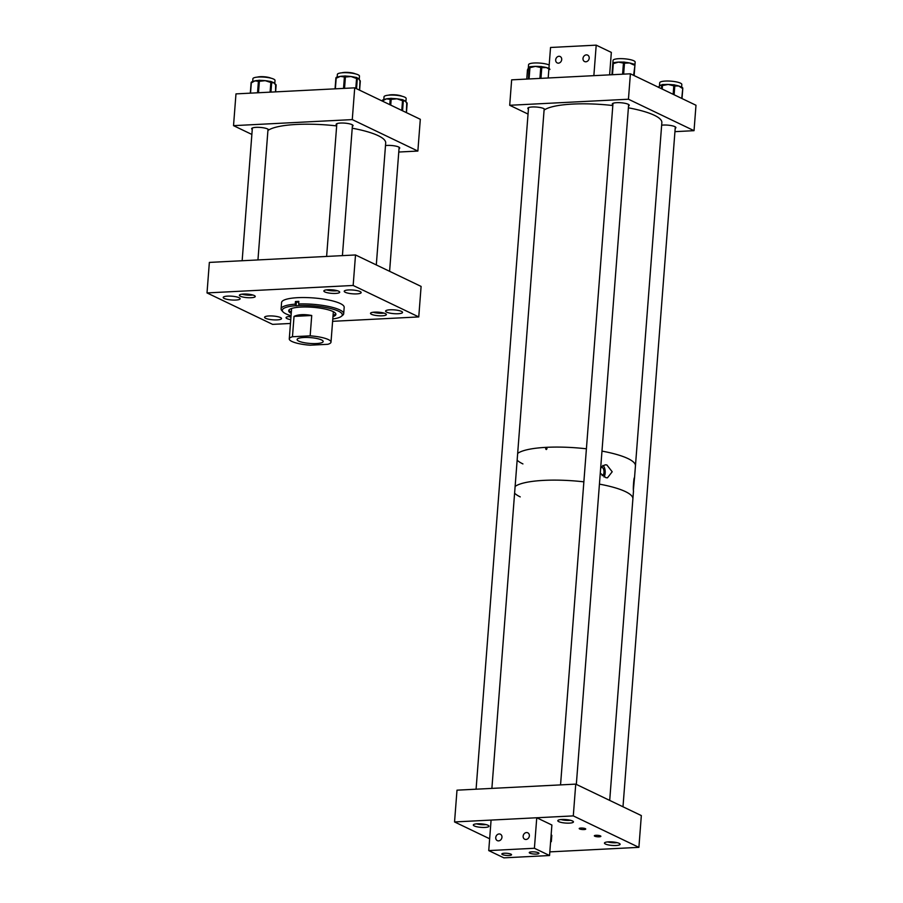 <?xml version="1.0" encoding="UTF-8"?>
<svg xmlns="http://www.w3.org/2000/svg" width="903" height="903" viewBox="0 0 903 903"><rect width="100%" height="100%" fill="white"/><g stroke="black" fill="none" stroke-linecap="round" stroke-linejoin="round"><path stroke-width="1.35" d="M280.483 317.551A8.499 1.896 -175.6 0 0 271.013 315.926A8.499 1.896 -175.6 0 0 264.59 317.269A8.499 1.896 -175.6 0 0 265.64 318.308A8.499 1.896 -175.6 0 0 275.11 319.922A8.499 1.896 -175.6 0 0 281.533 318.578A8.499 1.896 -175.6 0 0 280.483 317.551M239.103 297.708A8.499 1.896 -175.6 0 0 229.644 296.094A8.499 1.896 -175.6 0 0 223.21 297.437A8.499 1.896 -175.6 0 0 224.271 298.464A8.499 1.896 -175.6 0 0 233.73 300.078A8.499 1.896 -175.6 0 0 240.164 298.735A8.499 1.896 -175.6 0 0 239.103 297.708M385.389 313.612A7.958 1.772 -175.6 0 0 376.528 312.099A7.958 1.772 -175.6 0 0 370.512 313.352A7.958 1.772 -175.6 0 0 371.505 314.312A7.958 1.772 -175.6 0 0 380.355 315.824A7.958 1.772 -175.6 0 0 386.371 314.571A7.958 1.772 -175.6 0 0 385.389 313.612M401.496 311.388A8.499 1.896 -175.6 0 0 392.026 309.763A8.499 1.896 -175.6 0 0 385.604 311.106A8.499 1.896 -175.6 0 0 386.653 312.145A8.499 1.896 -175.6 0 0 396.124 313.759A8.499 1.896 -175.6 0 0 402.546 312.415A8.499 1.896 -175.6 0 0 401.496 311.388M338.727 291.229A7.958 1.772 -175.6 0 0 329.866 289.716A7.958 1.772 -175.6 0 0 323.85 290.98A7.958 1.772 -175.6 0 0 324.843 291.94A7.958 1.772 -175.6 0 0 333.692 293.452A7.958 1.772 -175.6 0 0 339.709 292.2A7.958 1.772 -175.6 0 0 338.727 291.229M360.116 291.545A8.499 1.896 -175.6 0 0 350.657 289.931A8.499 1.896 -175.6 0 0 344.224 291.274A8.499 1.896 -175.6 0 0 345.285 292.301A8.499 1.896 -175.6 0 0 354.744 293.915A8.499 1.896 -175.6 0 0 361.166 292.572A8.499 1.896 -175.6 0 0 360.116 291.545M254.262 295.529A7.958 1.772 -175.6 0 0 245.402 294.017A7.958 1.772 -175.6 0 0 239.385 295.281A7.958 1.772 -175.6 0 0 240.379 296.24A7.958 1.772 -175.6 0 0 249.228 297.753A7.958 1.772 -175.6 0 0 255.244 296.5A7.958 1.772 -175.6 0 0 254.262 295.529M291.003 316.4A7.958 1.772 -175.6 0 0 286.048 317.653A7.958 1.772 -175.6 0 0 287.041 318.612A7.958 1.772 -175.6 0 0 290.755 319.651M290.461 323.466L272.604 324.369L207.013 292.922L353.163 285.472L355.511 254.962L209.361 262.412L207.013 292.922M355.511 254.962L421.103 286.42L418.755 316.93L353.163 285.472M332.609 321.321L418.755 316.93M291.33 312.145A23.67 5.283 4.4 0 1 288.915 310.124M291.24 313.409A23.67 5.283 4.4 0 1 288.689 310.734A23.67 5.283 4.4 0 1 306.456 306.986A23.67 5.283 4.4 0 1 332.812 311.433A23.67 5.283 4.4 0 1 335.893 314.368A23.67 5.283 4.4 0 1 332.97 316.626M291.059 315.757A30.092 6.716 4.4 0 1 282.966 311.84L281.804 310.553A31.391 7.01 4.4 0 1 281.093 308.882A31.391 7.01 4.4 0 1 295.236 304.164L295.428 301.557L296.376 301.997L296.071 305.857L299.186 305.53A30.092 6.716 4.4 0 1 338.377 311.129A30.092 6.716 4.4 0 1 341.39 316.332A30.092 6.716 4.4 0 1 332.789 318.973M299.186 305.53L298.645 303.972A31.391 7.01 4.4 0 1 339.596 309.808A31.391 7.01 4.4 0 1 343.693 313.702A31.391 7.01 4.4 0 1 342.734 315.237L341.39 316.332M281.093 308.882L281.578 302.516A31.391 7.01 4.4 0 1 305.135 297.55A31.391 7.01 4.4 0 1 340.092 303.442A31.391 7.01 4.4 0 1 344.178 307.336L343.693 313.702M295.428 301.557A31.391 7.01 4.4 0 1 298.837 301.365L298.645 303.972M282.966 311.84A30.092 6.716 4.4 0 1 295.778 305.722L295.236 304.164M335.769 313.725A23.67 5.283 4.4 0 1 333.072 315.361M298.769 302.37L296.376 301.997M321.558 339.934A13.082 2.923 -175.6 0 0 306.997 337.451A13.082 2.923 -175.6 0 0 297.098 339.517A13.082 2.923 -175.6 0 0 298.724 341.108A13.082 2.923 -175.6 0 0 313.285 343.591A13.082 2.923 -175.6 0 0 323.184 341.526A13.082 2.923 -175.6 0 0 321.558 339.934M327.812 344.303A20.927 4.673 -175.6 0 0 331.006 342.124A20.927 4.673 -175.6 0 0 328.41 339.596A20.927 4.673 -175.6 0 0 310.158 335.837L311.727 315.497C304.232 314.097 298.329 314.402 294.028 316.4L292.47 336.74A20.927 4.673 -175.6 0 0 289.276 338.918A20.927 4.673 -175.6 0 0 291.872 341.447A20.927 4.673 -175.6 0 0 310.124 345.206L327.812 344.303M292.47 336.74L310.158 335.837M294.028 316.4L311.727 315.497M675.196 128.339A8.499 1.896 -175.6 0 0 675.895 127.662A8.499 1.896 -175.6 0 0 674.846 126.634A8.499 1.896 -175.6 0 0 661.662 125.201M628.533 105.967A8.499 1.896 -175.6 0 0 629.233 105.29A8.499 1.896 -175.6 0 0 628.183 104.263A8.499 1.896 -175.6 0 0 618.724 102.649A8.499 1.896 -175.6 0 0 612.29 103.992A8.499 1.896 -175.6 0 0 612.889 104.759M544.757 109.669A8.499 1.896 -175.6 0 0 544.769 109.59A8.499 1.896 -175.6 0 0 543.719 108.563A8.499 1.896 -175.6 0 0 534.26 106.949A8.499 1.896 -175.6 0 0 527.826 108.292A8.499 1.896 -175.6 0 0 528.424 109.06M509.698 105.279L511.651 79.848L630.396 73.798L695.987 105.256L694.035 130.675L628.443 99.228L509.698 105.279L528.041 114.071M674.936 131.657L694.035 130.675M630.396 73.798L628.443 99.228M528.323 68.041L528.582 64.7A11.096 2.472 4.4 0 1 541.394 63.233A11.096 2.472 4.4 0 1 549.182 64.993M542.331 66.788A11.096 2.472 4.4 0 1 542.601 66.833A11.096 2.472 4.4 0 1 546.36 67.556A11.096 2.472 4.4 0 1 548.855 68.38A11.096 2.472 4.4 0 1 548.922 68.414M549.916 69.497L546.36 67.556L542.647 67.646A1.05 0.632 -75.7 0 0 542.24 66.766L542.24 66.766A1.05 0.632 -75.7 0 0 542.06 66.754L541.552 66.63M541.032 66.54L539.746 67.319L535.434 66.359L530.975 67.432L531.427 66.664A11.096 2.472 4.4 0 1 531.957 66.585A11.096 2.472 4.4 0 1 535.434 66.359A11.096 2.472 4.4 0 1 539.655 66.506A11.096 2.472 4.4 0 1 540.039 66.54M529.124 67.804L527.634 69.779A1.05 1.005 -142.9 0 1 527.826 69.26L528.345 67.973A11.096 2.472 4.4 0 1 528.458 67.781A11.096 2.472 4.4 0 1 529.418 67.161A1.05 1.005 37.1 0 0 529.316 67.296L529.316 67.296A1.05 1.005 37.1 0 0 529.124 67.804L528.413 78.99M539.655 66.506L541.123 66.506L539.746 67.319M612.776 63.82L612.618 65.885L612.776 63.82A11.096 2.472 4.4 0 1 612.787 63.763L613.047 60.399A11.096 2.472 4.4 0 1 621.422 58.65A11.096 2.472 4.4 0 1 633.782 60.761A11.096 2.472 4.4 0 1 635.159 62.104L634.922 65.163M625.192 62.307A11.096 2.472 4.4 0 1 625.519 62.341A11.096 2.472 4.4 0 1 629.538 62.962A11.096 2.472 4.4 0 1 632.518 63.763A11.096 2.472 4.4 0 1 633.026 63.955L633.477 64.813L629.538 62.962L625.44 63.142L624.3 62.138M623.781 62.104L622.506 62.917L618.476 62.104L614.3 63.334L614.887 62.555A11.096 2.472 4.4 0 1 615.406 62.442A11.096 2.472 4.4 0 1 618.476 62.104A11.096 2.472 4.4 0 1 622.551 62.104A11.096 2.472 4.4 0 1 622.878 62.126M611.941 74.746L612.618 65.874A1.05 1.016 -175.5 0 1 612.618 65.874L611.941 74.746L613.34 63.379L612.471 74.712M632.518 63.763L634.098 64.147L634.414 65.005L633.477 64.813M622.551 62.104L623.917 62.059L622.506 62.917M659.461 86.022L659.709 82.771A11.096 2.472 4.4 0 1 669.721 81.078A11.096 2.472 4.4 0 1 681.596 83.911A11.096 2.472 4.4 0 1 681.821 84.476L681.618 87.219M675.173 85.13A11.096 2.472 4.4 0 1 675.388 85.175A11.096 2.472 4.4 0 1 678.751 85.988A11.096 2.472 4.4 0 1 680.648 86.801A11.096 2.472 4.4 0 1 681.099 87.106A1.05 0.745 108 0 1 681.799 88.02L678.751 85.988L675.546 85.999A1.05 0.745 -72 0 0 675.083 85.096L675.083 85.096A1.05 0.745 -72 0 0 674.846 85.074M674.01 84.837L672.746 85.582L668.243 84.453L663.57 85.345L663.863 84.577A11.096 2.472 4.4 0 1 664.394 84.532A11.096 2.472 4.4 0 1 668.243 84.453A11.096 2.472 4.4 0 1 672.509 84.747A11.096 2.472 4.4 0 1 672.949 84.803M659.551 85.887A11.096 2.472 4.4 0 1 659.562 85.875A11.096 2.472 4.4 0 1 659.991 85.503A11.096 2.472 4.4 0 1 661.843 84.871A1.05 0.971 58.6 0 0 661.38 85.627L659.991 85.503L658.456 87.41M658.479 87.264A1.05 0.971 -121.4 0 1 658.897 86.665L659.562 85.875M680.648 86.801L682.07 87.365A1.05 0.745 108 0 1 682.521 88.257L681.799 88.02M672.509 84.747L674.067 84.814L673.819 85.616L672.746 85.582M662.012 84.792A1.05 0.971 58.6 0 0 661.831 84.882L662.17 84.668A1.05 0.971 58.6 0 0 661.718 85.413L661.38 85.627M336.661 125.912A60.174 13.432 -175.6 0 0 316.547 124.377A60.174 13.432 -175.6 0 0 267.92 130.495M376.303 264.94L385.694 142.967A60.174 13.432 -175.6 0 0 352.226 128.215M398.674 147.008A8.499 1.896 -175.6 0 0 385.491 145.575A8.499 1.896 -175.6 0 1 398.674 147.008A8.499 1.896 -175.6 0 1 399.736 148.047A8.499 1.896 -175.6 0 0 398.674 147.008M352.012 124.637A8.499 1.896 -175.6 0 0 342.553 123.022A8.499 1.896 -175.6 0 0 336.13 124.366A8.499 1.896 -175.6 0 0 336.717 125.133A8.499 1.896 -175.6 0 1 336.13 124.366A8.499 1.896 -175.6 0 1 342.553 123.022A8.499 1.896 -175.6 0 1 352.012 124.637A8.499 1.896 -175.6 0 1 353.073 125.664A8.499 1.896 -175.6 0 0 352.012 124.637M267.548 128.937A8.499 1.896 -175.6 0 0 258.089 127.323A8.499 1.896 -175.6 0 0 251.666 128.666A8.499 1.896 -175.6 0 0 252.253 129.445A8.499 1.896 -175.6 0 1 251.666 128.666A8.499 1.896 -175.6 0 1 258.089 127.323A8.499 1.896 -175.6 0 1 267.548 128.937A8.499 1.896 -175.6 0 1 268.609 129.964A8.499 1.896 -175.6 0 0 267.548 128.937M352.272 119.602L354.721 87.839L235.976 93.889L354.721 87.839L420.313 119.298L354.721 87.839L352.272 119.602L233.527 125.652L235.976 93.889L233.527 125.652L352.272 119.602L417.863 151.061L420.313 119.298L417.863 151.061L352.272 119.602M251.869 134.445L233.527 125.652L251.869 134.445M398.776 152.031L417.863 151.061L398.776 152.031M352.373 126.341A8.499 1.896 -175.6 0 0 353.073 125.664A8.499 1.896 -175.6 0 1 352.373 126.341M399.036 148.713A8.499 1.896 -175.6 0 0 399.736 148.047A8.499 1.896 -175.6 0 1 399.036 148.713M288.633 316.558A7.845 1.75 -175.6 0 0 290.958 317.088M373.097 312.257A7.845 1.75 -175.6 0 0 383.989 313.093M402.049 96.249A7.845 1.75 -175.6 0 0 402.016 96.226A7.845 1.75 -175.6 0 0 395.277 94.826A7.845 1.75 -175.6 0 0 388.425 95.199M326.434 289.886A7.845 1.75 -175.6 0 0 337.327 290.721M355.387 73.865A7.845 1.75 -175.6 0 0 355.353 73.854A7.845 1.75 -175.6 0 0 348.614 72.454A7.845 1.75 -175.6 0 0 341.763 72.827M241.97 294.186A7.845 1.75 -175.6 0 0 252.863 295.021M270.923 78.177A7.845 1.75 -175.6 0 0 270.9 78.155A7.845 1.75 -175.6 0 0 264.15 76.755A7.845 1.75 -175.6 0 0 257.299 77.127M383.809 99.635L384.023 96.813A11.096 2.472 4.4 0 1 390.593 95.063A11.096 2.472 4.4 0 1 402.354 96.328A11.096 2.472 4.4 0 1 406.147 98.517L405.899 101.734M402.501 99.68A1.05 0.959 126 0 1 402.952 99.849L403.314 100.109A11.096 2.472 4.4 0 1 403.325 100.12A11.096 2.472 4.4 0 1 405.289 101.046A11.096 2.472 4.4 0 1 405.774 101.531A11.096 2.472 4.4 0 1 405.786 101.542L406.361 102.321A1.05 0.959 126 0 1 406.734 103.168L405.289 101.046L403.686 100.955A1.05 0.959 -54 0 0 403.314 100.109L403.314 100.109A1.05 0.959 -54 0 0 403.122 100.007M392.218 98.483A11.096 2.472 4.4 0 1 392.681 98.495A11.096 2.472 4.4 0 1 396.948 98.799A11.096 2.472 4.4 0 1 400.819 99.432A11.096 2.472 4.4 0 1 401.35 99.556L401.474 100.357L396.948 98.799L392.263 99.285L392.184 98.461L391.146 98.359M390.344 98.483A1.05 0.779 79.5 0 0 389.486 99.296L386.484 98.845L383.324 100.425A1.05 0.779 -100.5 0 1 383.922 99.612L383.922 99.612A1.05 0.779 -100.5 0 1 384.193 99.623A11.096 2.472 4.4 0 1 384.655 99.364A11.096 2.472 4.4 0 1 386.484 98.845A11.096 2.472 4.4 0 1 389.803 98.506A11.096 2.472 4.4 0 1 389.994 98.495M400.819 99.432L402.467 99.657L402.546 100.481L401.474 100.357M389.803 98.506L390.796 98.337A1.05 0.779 79.5 0 0 390.198 99.161L389.486 99.296M252.682 81.654L252.896 78.742A11.096 2.472 4.4 0 1 259.184 77.003A11.096 2.472 4.4 0 1 270.742 78.121A11.096 2.472 4.4 0 1 275.02 80.446L274.772 83.618M271.758 81.902L271.679 81.868A11.096 2.472 4.4 0 1 271.758 81.902A11.096 2.472 4.4 0 1 273.936 82.816A11.096 2.472 4.4 0 1 274.602 83.381L275.223 84.069A1.05 0.937 122 0 1 275.629 84.938L273.936 82.816L272.096 82.737A1.05 0.937 -58 0 0 271.679 81.868L271.679 81.868A1.05 0.937 -58 0 0 271.453 81.767M260.47 80.401A11.096 2.472 4.4 0 1 260.956 80.401A11.096 2.472 4.4 0 1 265.2 80.66A11.096 2.472 4.4 0 1 269.184 81.259A11.096 2.472 4.4 0 1 269.704 81.36L269.771 82.162L265.2 80.66L260.482 81.191L260.448 80.378L259.387 80.288M258.664 80.435A1.05 0.813 77.8 0 0 257.761 81.247L254.962 80.852L252.005 82.489A1.05 0.813 -102.2 0 1 252.614 81.665L253.359 81.372A11.096 2.472 4.4 0 1 254.962 80.852A11.096 2.472 4.4 0 1 258.111 80.457A11.096 2.472 4.4 0 1 258.281 80.446M269.184 81.259L270.821 81.451L270.855 82.275L269.771 82.162M258.111 80.457L259.037 80.277A1.05 0.813 77.8 0 0 258.427 81.101L257.761 81.247M337.158 77.127L337.361 74.441A11.096 2.472 4.4 0 1 344.303 72.68A11.096 2.472 4.4 0 1 356.29 74.114A11.096 2.472 4.4 0 1 359.484 76.145L359.236 79.408M357.272 77.963A11.096 2.472 4.4 0 1 358.863 78.854A11.096 2.472 4.4 0 1 359.168 79.261A11.096 2.472 4.4 0 1 359.225 79.554M359.168 79.261L359.676 80.198A1.05 0.982 132.9 0 1 359.97 80.988L358.863 78.854L357.588 78.775A1.05 0.982 -47.1 0 0 357.295 77.985L357.295 77.985A1.05 0.982 -47.1 0 0 357.148 77.872M346.391 76.123A11.096 2.472 4.4 0 1 346.82 76.145A11.096 2.472 4.4 0 1 351.086 76.529A11.096 2.472 4.4 0 1 354.811 77.207A11.096 2.472 4.4 0 1 355.33 77.342L355.522 78.155L351.086 76.529L346.481 76.936L345.341 75.999M344.449 76.1A1.05 0.734 81.5 0 0 343.637 76.89L340.386 76.371L336.966 77.884A1.05 0.734 -98.5 0 1 337.553 77.071L337.553 77.071A1.05 0.734 -98.5 0 1 337.778 77.094A11.096 2.472 4.4 0 1 338.275 76.868A11.096 2.472 4.4 0 1 340.386 76.371A11.096 2.472 4.4 0 1 343.908 76.1A11.096 2.472 4.4 0 1 344.133 76.1M354.811 77.207L356.448 77.466L356.583 78.29L355.522 78.155M343.908 76.1L344.991 75.965A1.05 0.734 81.5 0 0 344.415 76.778L343.637 76.89M585.325 828.649A3.273 0.734 -175.6 0 0 581.679 828.028A3.273 0.734 -175.6 0 0 579.207 828.548A3.273 0.734 -175.6 0 0 579.613 828.943A3.273 0.734 -175.6 0 0 583.248 829.564A3.273 0.734 -175.6 0 0 585.731 829.056A3.273 0.734 -175.6 0 0 585.325 828.649M600.461 835.907A3.273 0.734 -175.6 0 0 596.815 835.286A3.273 0.734 -175.6 0 0 594.343 835.806A3.273 0.734 -175.6 0 0 594.75 836.201A3.273 0.734 -175.6 0 0 598.396 836.821A3.273 0.734 -175.6 0 0 600.867 836.313A3.273 0.734 -175.6 0 0 600.461 835.907M558.765 821.651A7.845 1.75 4.4 0 1 557.794 820.703A7.845 1.75 4.4 0 1 563.732 819.461A7.845 1.75 4.4 0 1 572.468 820.962A7.845 1.75 4.4 0 1 573.45 821.911A7.845 1.75 4.4 0 1 567.513 823.152A7.845 1.75 4.4 0 1 558.765 821.651M474.301 825.952A7.845 1.75 4.4 0 1 473.33 825.003A7.845 1.75 4.4 0 1 479.267 823.762A7.845 1.75 4.4 0 1 488.004 825.263A7.845 1.75 4.4 0 1 488.986 826.211A7.845 1.75 4.4 0 1 483.049 827.453A7.845 1.75 4.4 0 1 474.301 825.952M605.428 844.034A7.845 1.75 4.4 0 1 604.457 843.075A7.845 1.75 4.4 0 1 610.394 841.833A7.845 1.75 4.4 0 1 619.131 843.334A7.845 1.75 4.4 0 1 620.113 844.282A7.845 1.75 4.4 0 1 614.175 845.524A7.845 1.75 4.4 0 1 605.428 844.034M575.742 784.12L573.292 815.894L454.548 821.944L456.997 790.17L575.742 784.12L641.333 815.578L638.895 847.353L573.292 815.894M638.895 847.353L549.825 851.879M489.652 838.774L454.548 821.944M585.833 61.788A3.556 3.002 115.6 0 1 586.363 54.869A3.556 3.002 115.6 0 1 585.833 61.788M558.426 63.176A3.556 3.002 115.6 0 1 558.957 56.268A3.556 3.002 115.6 0 1 558.426 63.176M596.206 45.15L593.858 75.66L548.189 77.985L550.537 47.475L596.206 45.15L611.342 52.408L609.615 74.859M510.951 854.148A4.865 1.084 -175.6 0 0 505.533 853.222A4.865 1.084 -175.6 0 0 501.854 853.99A4.865 1.084 -175.6 0 0 502.452 854.577A4.865 1.084 -175.6 0 0 507.87 855.502A4.865 1.084 -175.6 0 0 511.549 854.735A4.865 1.084 -175.6 0 0 510.951 854.148M538.357 852.748A4.865 1.084 -175.6 0 0 532.939 851.822A4.865 1.084 -175.6 0 0 529.26 852.59A4.865 1.084 -175.6 0 0 529.858 853.177A4.865 1.084 -175.6 0 0 535.276 854.103A4.865 1.084 -175.6 0 0 538.956 853.335A4.865 1.084 -175.6 0 0 538.357 852.748M499.122 833.954A3.556 3.002 115.6 0 1 498.58 840.874A3.556 3.002 115.6 0 1 499.122 833.954M526.517 832.555A3.556 3.002 115.6 0 1 525.986 839.474A3.556 3.002 115.6 0 1 526.517 832.555M549.543 855.525L534.407 848.267L488.737 850.592L503.874 857.85L549.543 855.525L551.891 825.015L536.754 817.757L534.407 848.267M536.754 817.757L491.085 820.082L488.737 850.592M547.049 448.723L546.27 449.559L545.615 448.802L546.394 447.967L547.049 448.723L546.394 447.967M546.27 449.559L545.615 448.802M602.087 475.621A4.086 1.987 87.1 0 0 602.222 475.621A4.086 1.987 87.1 0 0 604.005 471.964A4.086 1.987 87.1 0 0 602.324 467.562A4.086 1.987 87.1 0 0 601.804 467.449A4.086 1.987 87.1 0 0 600.653 468.341M603.994 476.976A6.535 3.183 87.1 0 0 605.145 470.779A6.535 3.183 87.1 0 0 602.877 465.406M600.281 473.172L605.879 477.676L607.471 477.811L612.2 471.772L606.861 464.955L605.224 464.819L600.743 467.111M633.432 489.55L634.47 478.195C634.008 475.283 632.89 489.584 633.5 490.916L609.706 800.408M543.899 480.373A60.174 13.432 4.4 0 1 583.869 481.841A60.174 13.432 4.4 0 0 515.128 486.424A60.174 13.432 4.4 0 1 543.899 480.373M599.434 484.132A60.174 13.432 4.4 0 1 632.901 498.896A60.174 13.432 4.4 0 0 625.429 491.604A60.174 13.432 4.4 0 0 599.434 484.132M546.439 447.335A60.174 13.432 4.4 0 1 586.408 448.802A60.174 13.432 -175.6 0 0 517.667 453.396A60.174 13.432 4.4 0 1 546.439 447.335M601.974 451.105A60.174 13.432 4.4 0 1 635.441 465.869A60.174 13.432 -175.6 0 0 627.969 458.577A60.174 13.432 -175.6 0 0 601.974 451.105M520.23 496.887A60.174 13.432 4.4 0 1 514.608 493.207M551.146 834.711L551.801 835.343L551.304 841.686L550.604 841.788M550.661 841.065L551.304 841.686M607.663 841.923A7.01 1.569 -175.6 0 0 617.11 842.657M561 819.552A7.01 1.569 -175.6 0 0 570.448 820.274M476.536 823.852A7.01 1.569 -175.6 0 0 485.995 824.574M634.459 478.68L661.854 122.594A60.174 13.432 -175.6 0 0 654.382 115.302A60.174 13.432 -175.6 0 0 628.386 107.829M517.148 460.169A60.174 13.432 -175.6 0 0 522.927 463.928M612.821 105.538A60.174 13.432 -175.6 0 0 544.08 110.121M542.647 67.646L540.762 67.307L539.915 78.403M530.975 67.432L529.959 67.443L531.246 66.664M542.601 66.833L541.394 66.54A1.05 1.05 0 0 0 541.123 66.506L541.213 66.54A1.05 0.632 104.3 0 1 541.789 67.42L540.953 78.358M530.23 66.675A1.05 1.005 37.1 0 0 529.293 67.578L529.959 67.443L529.068 78.956M527.634 69.779L526.765 79.08M527.747 69.384A1.05 1.005 37.1 0 0 527.465 70.005L527.454 70.073M634.211 64.203A1.05 1.016 -175.5 0 1 634.922 65.253L633.624 75.344M614.3 63.334L613.34 63.379L614.627 62.567M634.922 65.253L634.132 75.592L634.922 65.242A1.05 1.05 0 0 0 634.098 64.147L633.274 64.011M625.44 63.142L624.504 62.939L623.646 74.148M622.585 74.193L623.465 62.86L624.504 62.939L624.176 62.081A1.05 1.05 0 0 0 623.917 62.059L625.519 62.341M613.668 62.612A1.05 1.016 4.5 0 0 612.81 63.537A1.05 1.05 0 0 1 613.792 62.578L615.406 62.442M682.758 88.483L681.742 98.427M663.57 85.345L662.497 85.322L662.734 84.521L663.761 84.566M675.546 85.999L674.812 85.762L674.123 94.77M661.47 88.697L661.718 85.413L662.497 85.322L662.215 89.058M673.153 94.307L673.819 85.616L674.812 85.762A1.05 0.745 108 0 0 674.36 84.859A1.05 1.05 0 0 0 674.067 84.814A1.05 0.745 108 0 1 674.36 84.859L675.388 85.175M681.821 87.343A1.05 0.745 108 0 1 682.07 87.365A1.05 1.05 0 0 1 682.792 88.438L682.013 98.551M682.386 87.614A1.05 0.971 -121.4 0 1 682.736 88.359M662.689 84.532A1.05 0.971 58.6 0 0 662.17 84.668A1.05 1.05 0 0 1 662.734 84.521L664.394 84.532M403.686 100.955L402.546 100.481L401.779 110.403M401.429 99.567L402.467 99.657A1.05 1.05 0 0 1 402.952 99.849A1.05 0.959 126 0 1 403.325 100.696L402.557 110.776M406.384 112.615L406.734 103.168M392.263 99.285L391.191 99.149L390.728 105.109M383.324 100.425L382.556 101.192M389.78 104.646L390.198 99.161L391.191 99.149L391.112 98.325A1.05 1.05 0 0 0 390.796 98.337A1.05 0.779 79.5 0 1 391.067 98.348L392.681 98.495M382.375 101.102L382.601 100.56A1.05 0.779 79.5 0 1 383.199 99.748A1.05 1.05 0 0 0 382.353 100.696L382.319 101.08M407.072 103.585L407.084 103.427A1.05 0.959 126 0 0 406.519 102.479M382.793 100.019A1.05 0.959 -54 0 0 382.432 100.617M383.47 99.759A1.05 0.779 79.5 0 0 383.199 99.748L384.655 99.364M272.096 82.737L270.855 82.275L270.099 92.151M270.844 81.473A1.05 0.937 122 0 1 271.679 82.478L270.934 92.106M275.528 91.869L275.629 84.938M260.482 81.191L259.398 81.078L258.495 92.738M252.005 82.489L251.339 82.636L250.526 93.144M257.536 92.795L258.427 81.101L259.398 81.078L259.364 80.265A1.05 1.05 0 0 0 259.037 80.277A1.05 0.813 77.8 0 1 259.33 80.288L260.956 80.401M250.402 93.156L251.339 82.636A1.05 0.813 77.8 0 1 251.937 81.812A1.05 1.05 0 0 0 251.113 82.76L250.312 93.156M269.76 81.372L270.821 81.451A1.05 1.05 0 0 1 271.272 81.609L271.679 81.868M276.036 85.379L276.047 85.198A1.05 0.937 122 0 0 275.404 84.227M252.242 81.823A1.05 0.813 77.8 0 0 251.937 81.812L252.614 81.665M357.588 78.775L356.583 78.29L355.805 88.359M356.493 77.489A1.05 0.982 132.9 0 1 357.317 78.516L356.527 88.708M359.563 90.165L359.97 80.988M346.481 76.936L345.42 76.789L344.54 88.359M336.966 77.884L336.187 78.008L335.363 88.821M343.524 88.415L344.415 76.778L345.42 76.789L345.285 75.965A1.05 1.05 0 0 0 344.991 75.965A1.05 0.734 81.5 0 1 345.228 75.976L346.82 76.145M335.103 88.844L336.187 78.008A1.05 0.734 81.5 0 1 336.774 77.184A1.05 1.05 0 0 0 335.882 78.143L335.058 88.844M355.443 77.353L356.448 77.466A1.05 1.05 0 0 1 357.024 77.737L357.295 77.985M360.241 81.372L360.252 81.236A1.05 0.982 132.9 0 0 359.8 80.344M336.458 77.353A1.05 0.982 -47.1 0 0 335.939 78.076M337 77.207A1.05 0.734 81.5 0 0 336.774 77.184L338.275 76.868M333.354 311.693L331.006 342.124M291.613 308.487L289.276 338.918M526.754 79.08L527.442 70.039A1.05 1.05 0 0 1 527.657 69.486L527.826 69.271M548.855 68.38L549.521 68.617M529.316 67.296L529.497 67.059A1.05 1.05 0 0 1 530.309 66.641L531.957 66.585M613.205 63.21L612.787 63.786M658.253 87.162A1.05 1.05 0 0 1 658.558 86.869L658.897 86.665M389.599 271.318L399.137 147.268M342.418 255.628L352.475 124.896M326.615 256.441L336.83 123.688M257.953 259.929L268.022 129.197M242.151 260.741L252.366 127.989M406.44 112.638L407.14 103.506A1.05 1.05 0 0 0 406.711 102.581L406.361 102.321M275.618 91.869L276.126 85.3A1.05 1.05 0 0 0 275.629 84.329L275.223 84.069M359.597 90.176L360.286 81.304A1.05 1.05 0 0 0 359.958 80.457L359.676 80.198M622.991 806.785L675.309 126.894M576.328 784.402L628.646 104.511M560.549 784.899L612.99 103.314M491.887 788.387L544.182 108.811M476.084 789.199L528.537 107.615"/></g></svg>
